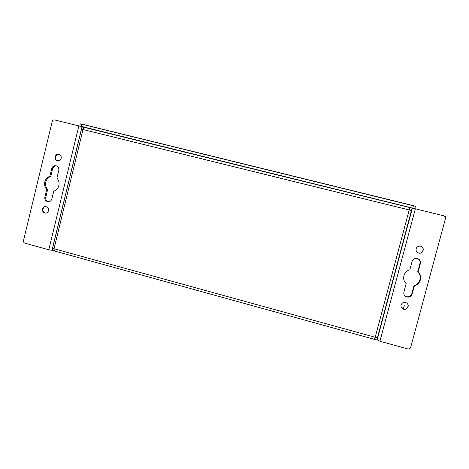 <?xml version="1.0" encoding="UTF-8"?>
<svg xmlns="http://www.w3.org/2000/svg" width="469" height="469" viewBox="0 0 469 469"><rect width="100%" height="100%" fill="white"/><g stroke="black" fill="none" stroke-linecap="round" stroke-linejoin="round"><path stroke-width="0.7" d="M81.7 129.145L82.251 126.894L84.279 127.421M409.56 207.597L412.058 208.148L411.401 210.622M377.369 337.639L376.824 339.978L374.385 339.304M377.111 337.651L377.422 337.733M377.481 337.51L375.188 337.275L54.023 248.74L83.031 129.432C83.406 128.09 83.875 127.421 84.432 127.427L409.501 207.515L409.197 209.965L81.506 129.151L52.598 248.107L54.023 248.74L54.31 250.944L374.326 339.322L375.188 337.275L409.197 209.965L411.389 210.663M409.566 208.107L409.713 207.574M54.187 250.88L52.247 250.346L52.751 248.277M414.549 208.605L79.771 125.991L80.293 123.851L415.417 206.284M79.771 125.991L80.709 126.401M78.851 125.903L54.691 119.953C53.437 119.777 52.598 120.322 52.165 121.588L23.514 240.55C23.327 241.852 23.819 242.737 24.998 243.194L48.782 249.766L78.851 125.903L82.239 126.929M53.788 191.094L51.901 198.874C51.297 200.785 50.031 201.74 48.119 201.752C45.645 201.224 44.561 199.647 44.866 197.009L46.742 189.242C42.755 185.478 44.619 177.757 49.843 176.391L51.725 168.606C52.458 166.448 53.906 165.504 56.063 165.768C58.209 166.513 59.117 168.06 58.789 170.423L56.901 178.226C60.911 181.99 59.03 189.752 53.788 191.094M56.497 165.897C54.545 165.885 53.261 166.853 52.639 168.799L50.763 176.555C45.552 177.921 43.693 185.613 47.668 189.365L45.798 197.103C45.47 199.472 46.39 201.019 48.553 201.752M47.668 189.365L46.742 189.242M50.763 176.555L49.843 176.391M59.188 154.436C55.518 153.568 53.994 159.777 57.628 160.797M61.181 158.323C60.536 160.205 59.27 161.014 57.394 160.744C53.407 159.911 55.108 153.129 58.988 154.371C60.736 155.057 61.468 156.37 61.181 158.323M45.927 206.595C42.187 206.489 41.888 212.832 45.622 213.108M48.518 210.645C48.026 212.217 46.994 213.037 45.423 213.108C41.378 213.155 41.635 206.202 45.663 206.571C47.82 206.993 48.77 208.353 48.518 210.645M406.887 303.132C410.352 306.052 405.486 311.363 402.103 308.368L401.962 308.25M401.065 304.897C402.261 302.335 404.161 301.714 406.764 303.033C410.715 305.741 405.861 311.674 402.273 308.526C401.153 307.529 400.749 306.321 401.065 304.897M420.359 246.143C424.996 247.075 423.114 254.327 418.577 253.008M416.138 248.728C416.871 246.764 418.307 245.908 420.447 246.161C425.225 246.987 423.355 254.456 418.729 253.055C416.654 252.287 415.792 250.845 416.138 248.728M403.909 291.964L406.148 283.616C401.499 279.454 403.715 271.158 409.853 269.804L412.099 261.432C413.054 258.982 414.866 258.026 417.527 258.56C419.825 259.509 420.775 261.174 420.371 263.56L418.114 271.95C422.798 276.112 420.546 284.454 414.391 285.779L412.145 294.139C410.791 297.082 408.61 297.838 405.603 296.414C404.09 295.259 403.522 293.776 403.909 291.964M418.114 271.95L417.721 271.768C422.387 275.913 420.148 284.226 414.016 285.551L411.776 293.875C410.398 296.842 408.2 297.581 405.187 296.091L405.263 296.138C408.259 297.557 410.434 296.807 411.776 293.875L414.016 285.551C420.148 284.226 422.387 275.913 417.721 271.768L419.972 263.414C420.376 261.174 419.526 259.545 417.422 258.525C419.526 259.545 420.376 261.174 419.972 263.414L420.371 263.56M414.016 285.551L414.391 285.779M379.925 341.244L407.749 348.93C409.214 349.182 410.205 348.649 410.715 347.312L445.427 218.665C445.661 217.235 445.069 216.268 443.656 215.769L415.358 208.799L379.925 341.244L376.906 339.673M377.111 340.06L412.357 208.224L415.358 208.799M81.993 126.829L52 250.276L48.782 249.766M412.357 208.224L412.028 208.277M417.721 271.768L419.972 263.414M409.742 349.106L409.097 348.924L409.742 349.106L409.9 348.526M445.55 216.385L445.333 217.194L445.55 216.385L444.442 216.115M404.249 305.53L403.311 309.024M412.826 207.931L413.435 205.633L81.67 124.097L81.149 126.243M413.435 205.633L415.651 206.342M45.798 197.103L44.866 197.009M52.639 168.799L51.725 168.606M411.776 293.875L412.145 294.139M409.501 207.515L84.432 127.427M377.486 337.58L411.419 210.645M415.446 206.26L414.836 208.547M405.263 296.138L405.603 296.414"/></g></svg>
